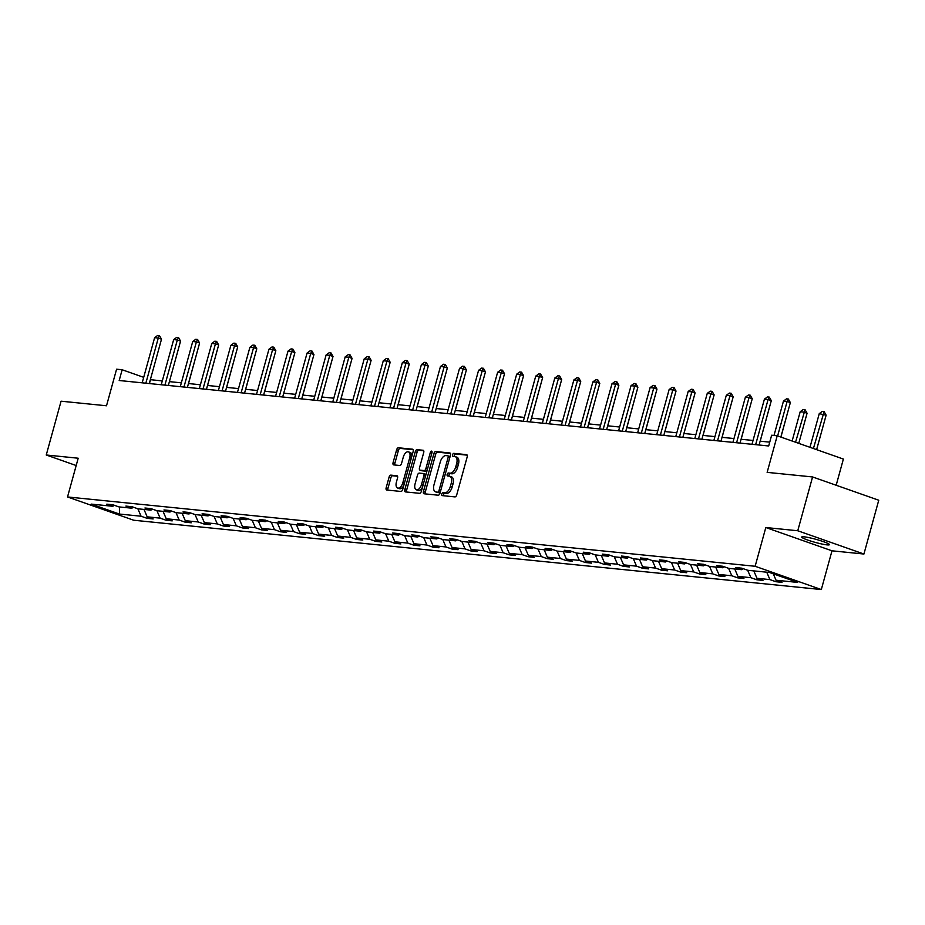 <?xml version="1.0" encoding="UTF-8"?>
<svg xmlns="http://www.w3.org/2000/svg" width="925" height="925" viewBox="0 0 925 925"><rect width="100%" height="100%" fill="white"/><g stroke="black" fill="none" stroke-linecap="round" stroke-linejoin="round"><path stroke-width="1.39" d="M441.768 494.042A1.538 0.833 -70.6 0 0 442.092 495.58A1.538 0.833 -70.6 0 0 442.196 495.603L454.938 496.898A2.208 1.179 -70.6 0 0 456.719 494.898L467.194 456.881A2.208 1.179 -70.6 0 0 466.72 454.684A2.208 1.179 -70.6 0 0 466.582 454.649L453.84 453.366A1.538 0.833 -70.6 0 0 452.591 454.753A1.538 0.833 -70.6 0 0 452.915 456.291A1.538 0.833 -70.6 0 0 453.019 456.314L454.672 456.488A7.053 3.781 -70.6 0 1 455.146 456.592A7.053 3.781 -70.6 0 1 456.649 463.633L455.771 466.801A7.053 3.781 -70.6 0 1 450.07 473.172L448.428 473.01A1.538 0.833 -70.6 0 0 447.18 474.398A1.538 0.833 -70.6 0 0 447.503 475.936A1.538 0.833 -70.6 0 0 447.608 475.959L449.261 476.132A7.053 3.781 -70.6 0 1 449.735 476.236A7.053 3.781 -70.6 0 1 451.238 483.278L450.359 486.446A7.053 3.781 -70.6 0 1 444.659 492.817L443.017 492.655A1.538 0.833 -70.6 0 0 441.768 494.042M449.735 476.236L451.527 476.861A7.053 3.781 -70.6 0 1 453.019 483.902L452.152 487.07A7.053 3.781 -70.6 0 1 446.451 493.441L444.798 493.279A1.538 0.833 -70.6 0 0 443.561 494.678A1.538 0.833 -70.6 0 0 443.514 495.742M467.183 455.158L455.62 453.99A1.538 0.833 -70.6 0 0 454.383 455.389A1.538 0.833 -70.6 0 0 454.337 456.453M455.146 456.592L456.938 457.216A7.053 3.781 -70.6 0 1 458.43 464.257L457.563 467.426A7.053 3.781 -70.6 0 1 451.863 473.797L450.209 473.635A1.538 0.833 -70.6 0 0 448.972 475.034A1.538 0.833 -70.6 0 0 448.926 476.097M827.019 544.883A14.372 1.561 -164.6 0 0 829.424 544.663A14.372 1.561 -164.6 0 0 819.862 540.477A14.372 1.561 -164.6 0 0 804.126 536.824A14.372 1.561 -164.6 0 0 801.721 537.032A14.372 1.561 -164.6 0 0 811.283 541.229A14.372 1.561 -164.6 0 0 827.019 544.883M812.578 476.953L878.75 500.228L863.927 554.029L797.755 530.753L812.578 476.953L767.137 472.363L777.208 435.779L771.647 435.224L768.687 445.977L119.186 380.51L122.146 369.757L116.585 369.191L106.514 405.774L61.073 401.196L46.25 454.996L76.185 465.529M390.87 475.126A2.208 1.179 -70.6 0 0 389.09 477.127L386.153 487.787A2.208 1.179 -70.6 0 0 386.627 489.984A2.208 1.179 -70.6 0 0 386.777 490.019L400.918 491.453A2.208 1.179 -70.6 0 0 402.699 489.452L413.174 451.435A2.208 1.179 -70.6 0 0 412.712 449.238A2.208 1.179 -70.6 0 0 412.562 449.203L398.409 447.769A2.208 1.179 -70.6 0 0 396.628 449.77L393.079 462.65A2.208 1.179 -70.6 0 0 393.553 464.847A2.208 1.179 -70.6 0 0 393.692 464.882L399.75 465.495A2.208 1.179 -70.6 0 0 401.531 463.506L403.288 457.112A5.897 3.157 -70.6 0 1 408.457 451.874A5.897 3.157 -70.6 0 1 409.706 457.759L402.814 482.792A5.897 3.157 -70.6 0 1 397.646 488.03A5.897 3.157 -70.6 0 1 396.397 482.145L397.542 477.971A2.208 1.179 -70.6 0 0 397.079 475.774A2.208 1.179 -70.6 0 0 396.929 475.739L390.87 475.126L392.663 475.762A2.208 1.179 -70.6 0 0 390.882 477.751L387.945 488.423A2.208 1.179 -70.6 0 0 387.957 490.146M797.755 530.753L765.808 527.528L755.135 566.273L67.525 496.956L78.197 458.222L46.25 454.996M423.442 491.545A2.208 1.179 -70.6 0 0 423.916 493.753A2.208 1.179 -70.6 0 0 424.066 493.777L438.207 495.21A2.208 1.179 -70.6 0 0 439.988 493.21L450.463 455.192A2.208 1.179 -70.6 0 0 450.001 452.996A2.208 1.179 -70.6 0 0 449.851 452.961L435.698 451.527A2.208 1.179 -70.6 0 0 433.917 453.528L423.442 491.545L425.234 492.181A2.208 1.179 -70.6 0 0 425.246 493.904M419.568 493.326L405.416 491.903A2.208 1.179 -70.6 0 1 405.266 491.869A2.208 1.179 -70.6 0 1 404.803 489.672L415.279 451.643A2.208 1.179 -70.6 0 1 417.059 449.654L423.107 450.267A2.208 1.179 -70.6 0 1 423.257 450.302A2.208 1.179 -70.6 0 1 423.731 452.498L419.476 467.923A2.208 1.179 -70.6 0 0 419.95 470.12A2.208 1.179 -70.6 0 0 420.1 470.154L424.113 470.559A2.208 1.179 -70.6 0 0 425.893 468.559L430.322 452.51A1.538 0.833 -70.6 0 1 431.663 451.134A1.538 0.833 -70.6 0 1 431.998 452.683L421.349 491.337A2.208 1.179 -70.6 0 1 419.568 493.326M114.353 505.293L112.804 506.276L106.814 504.171L112.919 504.784L118.92 506.9L131.859 508.195L125.869 506.091L131.974 506.703L137.975 508.819L150.925 510.126L144.924 508.01L151.041 508.634L157.03 510.739L169.98 512.045L163.979 509.929L170.096 510.554L176.085 512.658L189.035 513.965L183.046 511.86L189.151 512.473L195.14 514.577L208.09 515.884L202.101 513.78L208.206 514.393L214.195 516.497L227.145 517.803L221.156 515.699L227.261 516.312L233.25 518.416L246.2 519.723L240.211 517.618L246.316 518.231L252.305 520.336L265.255 521.642L259.266 519.538L265.371 520.151L271.36 522.267L284.31 523.573L278.321 521.457L284.426 522.07L290.427 524.186L303.365 525.493L297.376 523.377L303.481 524.001L309.482 526.105L322.432 527.412L316.431 525.296L322.547 525.92L328.537 528.025L341.487 529.331L335.486 527.227L341.603 527.84L347.592 529.944L360.542 531.251L354.553 529.146L360.658 529.759L366.647 531.863L379.597 533.17L373.608 531.066L379.712 531.678L385.702 533.783L398.652 535.089L392.663 532.985L398.767 533.598L404.757 535.714L417.707 537.009L411.717 534.904L417.822 535.517L423.812 537.633L436.762 538.94L430.772 536.824L436.877 537.437L442.878 539.553L455.817 540.859L449.828 538.743L455.933 539.368L461.933 541.472L474.883 542.778L468.882 540.674L474.999 541.287L480.988 543.391L493.938 544.698L487.938 542.593L494.054 543.206L500.043 545.311L512.993 546.617L507.004 544.513L513.109 545.126L519.098 547.23L532.048 548.537L526.059 546.432L532.164 547.045L538.153 549.149L551.103 550.456L545.114 548.352L551.219 548.964L557.208 551.08L570.158 552.375L564.169 550.271L570.274 550.884L576.263 553L589.213 554.306L583.224 552.19L589.329 552.815L595.318 554.919L608.268 556.226L602.279 554.11L608.384 554.734L614.385 556.838L627.323 558.145L621.334 556.041L627.439 556.653L633.44 558.758L646.39 560.064L640.389 557.96L646.506 558.573L652.495 560.677L665.445 561.984L659.444 559.879L665.561 560.492L671.55 562.597L684.5 563.903L678.511 561.799L684.616 562.412L690.605 564.516L703.555 565.822L697.566 563.718L703.671 564.331L709.66 566.447L722.61 567.742L716.621 565.637L722.726 566.25L728.715 568.366L741.665 569.673L735.676 567.557L741.781 568.181L747.77 570.286L769.392 572.459L797.651 582.403L776.029 580.229L782.03 582.334L775.913 581.721L769.924 579.605L756.974 578.298L762.963 580.414L756.858 579.802L750.869 577.686L737.919 576.379L743.908 578.495L737.803 577.871L731.814 575.766L718.864 574.46L724.853 576.576L718.748 575.951L712.759 573.847L699.809 572.54L705.798 574.645L699.693 574.032L693.704 571.928L680.754 570.621L686.743 572.725L680.638 572.113L674.649 570.008L661.699 568.702L667.688 570.806L661.583 570.193L655.582 568.089L642.644 566.782L648.633 568.887L642.528 568.274L636.527 566.158L623.577 564.863L629.578 566.967L623.462 566.354L617.472 564.238L604.522 562.932L610.523 565.048L604.407 564.423L598.417 562.319L585.467 561.012L591.457 563.128L585.352 562.504L579.362 560.4L566.412 559.093L572.402 561.197L566.297 560.585L560.307 558.48L547.357 557.174L553.347 559.278L547.242 558.665L541.252 556.561L528.302 555.254L534.292 557.359L528.187 556.746L522.197 554.642L509.247 553.335L515.237 555.439L509.132 554.827L503.142 552.722L490.192 551.416L496.182 553.52L490.077 552.907L484.076 550.791L471.137 549.496L477.127 551.601L471.01 550.988L465.021 548.872L452.071 547.565L458.072 549.681L451.955 549.057L445.966 546.952L433.016 545.646L439.005 547.762L432.9 547.137L426.911 545.033L413.961 543.727L419.95 545.831L413.845 545.218L407.856 543.114L394.906 541.807L400.895 543.912L394.79 543.299L388.801 541.194L375.851 539.888L381.84 541.992L375.735 541.379L369.746 539.275L356.796 537.968L362.785 540.073L356.68 539.46L350.691 537.356L337.741 536.049L343.73 538.153L337.625 537.541L331.624 535.425L318.686 534.13L324.675 536.234L318.57 535.621L312.569 533.505L299.619 532.199L305.62 534.315L299.503 533.69L293.514 531.586L280.564 530.279L286.565 532.395L280.448 531.771L274.459 529.667L261.509 528.36L267.498 530.464L261.393 529.852L255.404 527.747L242.454 526.441L248.443 528.545L242.338 527.932L236.349 525.828L223.399 524.521L229.388 526.626L223.283 526.013L217.294 523.908L204.344 522.602L210.333 524.706L204.228 524.093L198.239 521.977L185.289 520.683L191.278 522.787L185.173 522.174L179.184 520.058L166.234 518.752L172.223 520.868L166.118 520.255L160.117 518.139L147.179 516.832L153.168 518.948L147.052 518.324L141.062 516.219L119.441 514.046L91.182 504.102L112.804 506.276M755.135 566.273L821.319 589.549L133.697 520.232L67.525 496.956M143.988 509.421L147.179 516.832M156.926 510.704L160.117 518.139M133.408 507.212L131.859 508.195M163.043 511.34L166.234 518.752M175.981 512.623L179.184 520.058M152.463 509.132L150.925 510.126M182.098 513.259L185.289 520.683M195.036 514.543L198.239 521.977M171.518 511.051L169.98 512.045M201.153 515.19L204.344 522.602M214.091 516.462L217.294 523.908M190.573 512.97L189.035 513.965M220.208 517.11L223.399 524.521M233.146 518.382L236.349 525.828M209.64 514.89L208.09 515.884M239.263 519.029L242.454 526.441M252.201 520.301L255.404 527.747M228.695 516.821L227.145 517.803M258.329 520.948L261.509 528.36M271.256 522.22L274.459 529.667M247.75 518.74L246.2 519.723M277.384 522.868L280.564 530.279M290.323 524.151L293.514 531.586M266.805 520.659L265.255 521.642M296.439 524.787L299.619 532.199M309.378 526.071L312.569 533.505M285.86 522.579L284.31 523.573M315.494 526.707L318.686 534.13M328.433 527.99L331.624 535.425M304.915 524.498L303.365 525.493M334.549 528.626L337.741 536.049M347.488 529.909L350.691 537.356M323.97 526.418L322.432 527.412M353.604 530.557L356.796 537.968M366.543 531.829L369.746 539.275M343.025 528.337L341.487 529.331M372.659 532.476L375.851 539.888M385.598 533.748L388.801 541.194M362.091 530.256L360.542 531.251M391.714 534.396L394.906 541.807M404.653 535.668L407.856 543.114M381.146 532.187L379.597 533.17M410.781 536.315L413.961 543.727M423.708 537.587L426.911 545.033M400.201 534.107L398.652 535.089M429.836 538.234L433.016 545.646M442.763 539.518L445.966 546.952M419.256 536.026L417.707 537.009M448.891 540.154L452.071 547.565M461.829 541.437L465.021 548.872M438.311 537.945L436.762 538.94M467.946 542.073L471.137 549.496M480.884 543.357L484.076 550.791M457.366 539.865L455.817 540.859M487.001 543.993L490.192 551.416M499.939 545.276L503.142 552.722M476.421 541.784L474.883 542.778M506.056 545.923L509.247 553.335M518.994 547.195L522.197 554.642M495.476 543.703L493.938 544.698M525.111 547.843L528.302 555.254M538.049 549.115L541.252 556.561M514.531 545.634L512.993 546.617M544.166 549.762L547.357 557.174M557.104 551.034L560.307 558.48M533.598 547.554L532.048 548.537M563.221 551.682L566.412 559.093M576.159 552.965L579.362 560.4M552.653 549.473L551.103 550.456M582.288 553.601L585.467 561.012M595.214 554.884L598.417 562.319M571.708 551.393L570.158 552.375M601.343 555.52L604.522 562.932M614.281 556.804L617.472 564.238M590.763 553.312L589.213 554.306M620.397 557.44L623.577 564.863M633.336 558.723L636.527 566.158M609.818 555.231L608.268 556.226M639.452 559.371L642.644 566.782M652.391 560.643L655.582 568.089M628.873 557.151L627.323 558.145M658.507 561.29L661.699 568.702M671.446 562.562L674.649 570.008M647.928 559.07L646.39 560.064M677.562 563.209L680.754 570.621M690.501 564.481L693.704 571.928M666.983 561.001L665.445 561.984M696.618 565.129L699.809 572.54M709.556 566.401L712.759 573.847M686.049 562.92L684.5 563.903M715.673 567.048L718.864 574.46M728.611 568.332L731.814 575.766M705.104 564.84L703.555 565.822M734.739 568.967L737.919 576.379M747.666 570.251L750.869 577.686M724.159 566.759L722.61 567.742M753.794 570.887L756.974 578.298M766.732 572.193L769.924 579.605M743.214 568.678L741.665 569.673M773.288 573.835L776.029 580.229M836.177 485.255L843.38 459.066L777.208 435.779M765.808 527.528L831.991 550.814L863.927 554.029M831.991 550.814L821.319 589.549M162.291 380.915L150.347 379.678M143.699 377.331L122.146 369.757M769.739 442.15L760.142 441.179M753.043 440.462L741.087 439.259M733.987 438.542L722.032 437.34M714.933 436.623L702.977 435.409M695.866 434.704L683.91 433.49M676.811 432.773L664.855 431.57M657.756 430.853L645.8 429.651M638.701 428.934L626.745 427.732M619.646 427.015L607.69 425.812M600.591 425.095L588.635 423.893M581.536 423.176L569.58 421.973M562.481 421.257L550.525 420.042M543.426 419.337L531.47 418.123M524.359 417.406L512.404 416.204M505.304 415.487L493.349 414.284M486.249 413.567L474.294 412.365M467.194 411.648L455.239 410.446M448.139 409.729L436.184 408.526M429.084 407.809L417.129 406.607M410.029 405.89L398.074 404.676M390.974 403.971L379.019 402.757M371.908 402.04L359.952 400.837M352.853 400.12L340.897 398.918M333.798 398.201L321.842 396.998M314.743 396.282L302.787 395.079M295.688 394.362L283.732 393.16M276.633 392.443L264.677 391.24M257.578 390.523L245.622 389.309M238.523 388.592L226.567 387.39M219.468 386.673L207.512 385.471M200.401 384.754L188.446 383.551M181.346 382.834L169.391 381.632M149.434 383.563L150.498 379.724M137.871 508.785L141.062 516.219M119.441 514.046L119.51 506.958M776.306 580.322L775.913 581.721M757.251 578.403L756.858 579.802M738.185 576.483L737.803 577.871M719.13 574.552L718.748 575.951M700.075 572.633L699.693 574.032M681.02 570.713L680.638 572.113M661.965 568.794L661.583 570.193M642.91 566.875L642.528 568.274M623.855 564.955L623.462 566.354M604.8 563.036L604.407 564.423M585.733 561.105L585.352 562.504M566.678 559.186L566.297 560.585M547.623 557.266L547.242 558.665M528.568 555.347L528.187 556.746M509.513 553.428L509.132 554.827M490.458 551.508L490.077 552.907M471.403 549.589L471.01 550.988M452.348 547.669L451.955 549.057M433.293 545.738L432.9 547.137M414.227 543.819L413.845 545.218M395.172 541.9L394.79 543.299M376.117 539.98L375.735 541.379M357.062 538.061L356.68 539.46M338.007 536.142L337.625 537.541M318.952 534.222L318.57 535.621M299.897 532.303L299.503 533.69M280.842 530.372L280.448 531.771M261.775 528.452L261.393 529.852M242.72 526.533L242.338 527.932M223.665 524.614L223.283 526.013M204.61 522.694L204.228 524.093M185.555 520.775L185.173 522.174M166.5 518.856L166.118 520.255M147.445 516.936L147.052 518.324M450.463 453.47L437.49 452.163A2.208 1.179 -70.6 0 0 435.71 454.152L425.234 492.181M437.71 492.112A1.538 0.833 -70.6 0 0 438.959 490.724L448.151 457.343A1.538 0.833 -70.6 0 0 447.816 455.805A1.538 0.833 -70.6 0 0 447.712 455.782L445.977 455.609A7.053 3.781 -70.6 0 0 440.277 461.98L433.998 484.792A7.053 3.781 -70.6 0 0 435.49 491.834A7.053 3.781 -70.6 0 0 435.964 491.938L439.491 492.748A1.538 0.833 -70.6 0 0 440.231 492.343M449.989 456.938A1.538 0.833 -70.6 0 0 449.608 456.441A1.538 0.833 -70.6 0 0 449.504 456.418L447.92 455.852M436.843 492.25A7.053 3.781 -70.6 0 0 437.282 492.47A7.053 3.781 -70.6 0 0 437.756 492.574L435.964 491.938M439.491 492.748L437.756 492.574M423.719 450.776L418.84 450.278A2.208 1.179 -70.6 0 0 417.059 452.279L406.595 490.296A2.208 1.179 -70.6 0 0 406.595 492.019M421.603 470.675A2.208 1.179 -70.6 0 0 421.731 470.744A2.208 1.179 -70.6 0 0 421.881 470.779L425.905 471.183A2.208 1.179 -70.6 0 0 427.107 470.42M415.071 483.914A5.897 3.157 -70.6 0 0 416.319 489.799A5.897 3.157 -70.6 0 0 421.488 484.561L423.916 475.751A2.208 1.179 -70.6 0 0 423.453 473.542A2.208 1.179 -70.6 0 0 423.303 473.507L419.279 473.103A2.208 1.179 -70.6 0 0 417.499 475.103L415.071 483.914M416.319 489.799L418.112 490.435A5.897 3.157 -70.6 0 0 422.471 487.278M425.812 475.103A2.208 1.179 -70.6 0 0 425.234 474.178A2.208 1.179 -70.6 0 0 425.084 474.143L423.592 473.612M397.542 476.248L392.663 475.762M397.646 488.03L399.438 488.654A5.897 3.157 -70.6 0 0 403.797 485.498M411.845 456.268A5.897 3.157 -70.6 0 0 410.249 452.498L408.457 451.874M413.174 449.712L400.201 448.405A2.208 1.179 -70.6 0 0 398.421 450.394L394.871 463.275A2.208 1.179 -70.6 0 0 394.871 465.009M816.625 449.654L826.129 415.163L819.249 413.66L809.976 447.307M819.249 413.66L822.279 411.428L824.106 411.613L826.129 415.163M813.41 448.521L824.106 411.613M774.005 435.455L783.475 401.08L786.504 398.837L788.331 399.022L787.14 401.438L790.355 402.572L780.862 437.062M783.475 401.08L787.14 401.438L777.636 435.929M788.331 399.022L790.355 402.572M798.772 443.364L807.074 413.244L803.86 412.111L800.194 411.741L792.124 441.028M800.194 411.741L803.212 409.509L805.051 409.694L807.074 413.244M795.558 442.231L805.051 409.694M780.92 437.086L787.961 411.301M751.979 444.301L764.42 399.149L767.449 396.917L769.276 397.103L768.085 399.519L771.3 400.652L759.09 445.017M764.42 399.149L768.085 399.519L755.644 444.671M769.276 397.103L771.3 400.652M732.924 442.381L745.365 397.23L748.394 394.998L750.221 395.183L749.03 397.6L752.245 398.733L740.023 443.098M745.365 397.23L749.03 397.6L736.589 442.751M750.221 395.183L752.245 398.733M760.2 441.179L768.906 409.382M713.869 440.462L726.31 395.31L729.339 393.079L731.166 393.264L729.975 395.68L733.19 396.813L720.968 441.179M726.31 395.31L729.975 395.68L717.534 440.832M731.166 393.264L733.19 396.813M741.145 439.259L749.84 407.451M694.814 438.531L707.255 393.391L710.273 391.159L712.111 391.344L710.909 393.761L714.135 394.894L701.913 439.248M707.255 393.391L710.909 393.761L698.479 438.901M712.111 391.344L714.135 394.894M722.09 437.34L730.785 405.532M675.759 436.612L688.188 391.472L691.218 389.24L693.056 389.425L691.854 391.842L695.08 392.975L682.858 437.328M688.188 391.472L691.854 391.842L679.424 436.982M693.056 389.425L695.08 392.975M703.035 435.421L711.73 403.612M656.704 434.692L669.133 389.552L672.163 387.321L674.001 387.506L672.799 389.922L676.025 391.055L663.803 435.409M669.133 389.552L672.799 389.922L660.369 435.062M674.001 387.506L676.025 391.055M683.98 433.501L692.675 401.693M637.649 432.773L650.078 387.633L653.108 385.39L654.946 385.575L653.744 388.003L656.97 389.136L644.748 433.49M650.078 387.633L653.744 388.003L641.314 433.143M654.946 385.575L656.97 389.136M664.925 431.582L673.62 399.773M618.594 430.853L631.023 385.713L634.053 383.47L635.88 383.655L634.689 386.072L637.903 387.205L625.693 431.57M631.023 385.713L634.689 386.072L622.259 431.223M635.88 383.655L637.903 387.205M645.87 429.663L654.565 397.854M626.815 427.743L635.51 395.935M607.76 425.812L616.455 394.004M588.693 423.893L597.388 392.084M569.638 421.973L578.333 390.165M550.583 420.054L559.278 388.246M531.528 418.135L540.223 386.326M512.473 416.215L521.168 384.407M493.418 414.296L502.113 382.488M474.363 412.365L483.058 380.568M599.527 428.934L611.968 383.783L614.998 381.551L616.825 381.736L615.634 384.153L618.848 385.286L606.638 429.651M611.968 383.783L615.634 384.153L603.192 429.304M616.825 381.736L618.848 385.286M580.472 427.015L592.913 381.863L595.943 379.632L597.77 379.817L596.579 382.233L599.793 383.366L587.572 427.732M592.913 381.863L596.579 382.233L584.137 427.385M597.77 379.817L599.793 383.366M561.417 425.095L573.858 379.944L576.888 377.712L578.715 377.897L577.524 380.314L580.738 381.447L568.517 425.801M573.858 379.944L577.524 380.314L565.082 425.465M578.715 377.897L580.738 381.447M542.362 423.164L554.803 378.024L557.821 375.793L559.66 375.978L558.469 378.394L561.683 379.528L549.462 423.881M554.803 378.024L558.469 378.394L546.028 423.534M559.66 375.978L561.683 379.528M523.307 421.245L535.737 376.105L538.766 373.873L540.605 374.058L539.402 376.475L542.628 377.608L530.407 421.962M535.737 376.105L539.402 376.475L526.972 421.615M540.605 374.058L542.628 377.608M504.252 419.326L516.682 374.186L519.711 371.954L521.55 372.139L520.347 374.556L523.573 375.689L511.352 420.042M516.682 374.186L520.347 374.556L507.917 419.696M521.55 372.139L523.573 375.689M485.197 417.406L497.627 372.266L500.656 370.023L502.495 370.208L501.292 372.636L504.518 373.758L492.297 418.123M497.627 372.266L501.292 372.636L488.863 417.776M502.495 370.208L504.518 373.758M466.142 415.487L478.572 370.335L481.601 368.104L483.428 368.289L482.237 370.705L485.463 371.838L473.242 416.204M478.572 370.335L482.237 370.705L469.808 415.857M483.428 368.289L485.463 371.838M447.087 413.567L459.517 368.416L462.546 366.184L464.373 366.369L463.182 368.786L466.397 369.919L454.187 414.284M459.517 368.416L463.182 368.786L450.741 413.938M464.373 366.369L466.397 369.919M428.021 411.648L440.462 366.497L443.491 364.265L445.318 364.45L444.127 366.867L447.342 368L435.132 412.365M440.462 366.497L444.127 366.867L431.686 412.018M445.318 364.45L447.342 368M455.308 410.446L464.003 378.637M408.966 409.729L421.407 364.577L424.436 362.346L426.263 362.531L425.072 364.947L428.287 366.08L416.065 410.434M421.407 364.577L425.072 364.947L412.631 410.087M426.263 362.531L428.287 366.08M436.242 408.526L444.948 376.718M389.911 407.798L402.352 362.658L405.381 360.426L407.208 360.611L406.017 363.028L409.232 364.161L397.01 408.515M402.352 362.658L406.017 363.028L393.576 408.168M407.208 360.611L409.232 364.161M417.187 406.607L425.882 374.798M370.856 405.878L383.297 360.738L386.315 358.507L388.153 358.692L386.951 361.108L390.177 362.242L377.955 406.595M383.297 360.738L386.951 361.108L374.521 406.248M388.153 358.692L390.177 362.242M398.132 404.688L406.827 372.879M351.801 403.959L364.23 358.819L367.26 356.587L369.098 356.772L367.896 359.189L371.122 360.322L358.9 404.676M364.23 358.819L367.896 359.189L355.466 404.329M369.098 356.772L371.122 360.322M379.077 402.768L387.772 370.96M332.746 402.04L345.175 356.9L348.205 354.657L350.043 354.842L348.841 357.27L352.067 358.391L339.845 402.757M345.175 356.9L348.841 357.27L336.411 402.41M350.043 354.842L352.067 358.391M360.022 400.849L368.717 369.04M313.691 400.12L326.12 354.969L329.15 352.737L330.988 352.922L329.786 355.339L333.012 356.472L320.79 400.837M326.12 354.969L329.786 355.339L317.356 400.49M330.988 352.922L333.012 356.472M340.967 398.929L349.662 367.121M294.636 398.201L307.065 353.049L310.095 350.818L311.922 351.003L310.731 353.419L313.945 354.553L301.735 398.918M307.065 353.049L310.731 353.419L298.301 398.571M311.922 351.003L313.945 354.553M321.912 396.998L330.607 365.202M275.569 396.282L288.01 351.13L291.04 348.898L292.867 349.083L291.676 351.5L294.89 352.633L282.68 396.998M288.01 351.13L291.676 351.5L279.234 396.652M292.867 349.083L294.89 352.633M302.857 395.079L311.552 363.271M256.514 394.362L268.955 349.211L271.985 346.979L273.812 347.164L272.621 349.581L275.835 350.714L263.613 395.067M268.955 349.211L272.621 349.581L260.179 394.721M273.812 347.164L275.835 350.714M283.802 393.16L292.497 361.351M237.459 392.431L249.9 347.291L252.93 345.06L254.757 345.245L253.566 347.661L256.78 348.794L244.558 393.148M249.9 347.291L253.566 347.661L241.124 392.801M254.757 345.245L256.78 348.794M264.735 391.24L273.43 359.432M218.404 390.512L230.845 345.372L233.863 343.14L235.702 343.325L234.511 345.742L237.725 346.875L225.503 391.229M230.845 345.372L234.511 345.742L222.069 390.882M235.702 343.325L237.725 346.875M245.68 389.321L254.375 357.512M199.349 388.592L211.779 343.453L214.808 341.209L216.647 341.394L215.444 343.822L218.67 344.956L206.448 389.309M211.779 343.453L215.444 343.822L203.014 388.962M216.647 341.394L218.67 344.956M226.625 387.402L235.32 355.593M180.294 386.673L192.724 341.533L195.753 339.29L197.592 339.475L196.389 341.892L199.615 343.025L187.393 387.39M192.724 341.533L196.389 341.892L183.959 387.043M197.592 339.475L199.615 343.025M207.57 385.482L216.265 353.674M161.239 384.754L173.669 339.602L176.698 337.371L178.537 337.556L177.334 339.972L180.56 341.105L168.338 385.471M173.669 339.602L177.334 339.972L164.904 385.124M178.537 337.556L180.56 341.105M188.515 383.563L197.21 351.754M142.184 382.834L154.614 337.683L157.643 335.451L159.482 335.636L158.279 338.053L161.505 339.186L149.283 383.551M154.614 337.683L158.279 338.053L145.849 383.204M159.482 335.636L161.505 339.186M446.451 493.441L444.659 492.817M452.152 487.07L450.359 486.446M453.019 483.902L451.238 483.278M450.209 473.635L448.428 473.01M451.863 473.797L450.07 473.172M457.563 467.426L455.771 466.801M458.43 464.257L456.649 463.633M455.62 453.99L453.84 453.366M444.798 493.279L443.017 492.655M435.71 454.152L433.917 453.528M437.49 452.163L435.698 451.527M440.531 491.279L438.959 490.724M449.723 457.898L448.151 457.343M406.595 490.296L404.803 489.672M417.059 452.279L415.279 451.643M418.84 450.278L417.059 449.654M421.881 470.779L420.1 470.154M425.905 471.183L424.113 470.559M427.466 469.114L425.893 468.559M431.894 453.065L430.322 452.51M423.06 485.116L421.488 484.561M425.488 476.294L423.916 475.751M404.387 483.347L402.814 482.792M411.278 458.314L409.706 457.759M394.871 463.275L393.079 462.65M398.421 450.394L396.628 449.77M400.201 448.405L398.409 447.769M387.945 488.423L386.153 487.787M390.882 477.751L389.09 477.127M449.608 456.441L447.816 455.805M437.282 492.47L435.49 491.834M421.731 470.744L419.95 470.12M425.234 474.178L423.453 473.542"/></g></svg>
